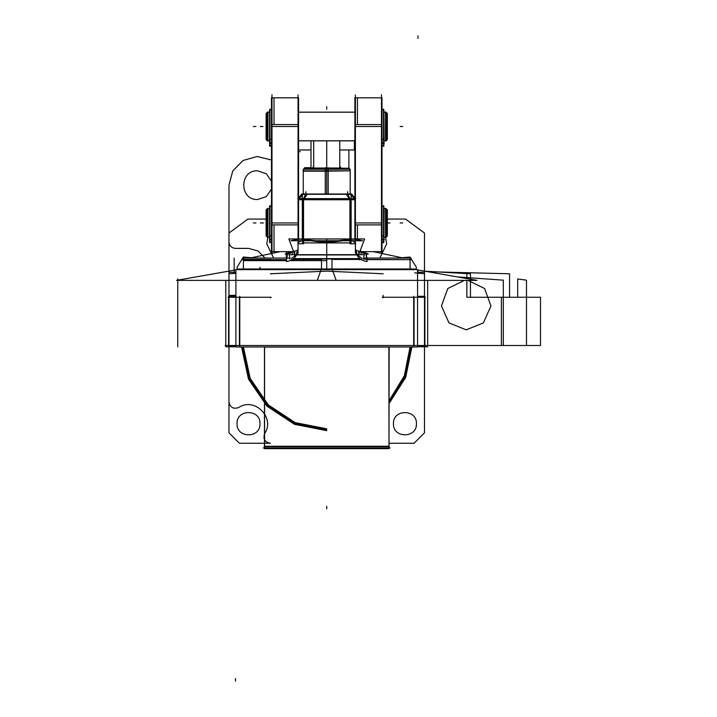 <?xml version="1.0" encoding="UTF-8"?>
<svg xmlns="http://www.w3.org/2000/svg" width="717" height="717" viewBox="0 0 717 717"><rect width="100%" height="100%" fill="white"/><g stroke="black" fill="none" stroke-linecap="round" stroke-linejoin="round"><path stroke-width="1.08" d="M390.129 447.946L263.327 447.946M415.313 269.054L238.152 269.054M427.673 280.374L427.673 346.795L417.554 346.795L427.673 346.795L427.673 280.374M225.792 280.374L225.792 346.795L235.902 346.795L225.792 346.795L225.792 280.374M415.322 269.502L412.293 268.974L321.359 268.974L317.299 280.374L476.966 280.374L417.554 269.897M238.143 269.502L241.163 268.974L332.105 268.974L239.908 269.18L413.539 269.189L413.207 269.789M402.909 269.153L250.547 269.153M332.177 269.189L336.165 280.374L176.499 280.374L235.902 269.897M321.279 269.18L413.548 269.18L326.728 269.637L239.917 269.189L240.249 269.789M411.863 268.974L321.386 268.974M241.602 268.974L332.079 268.974M428.399 345.495L225.057 345.495M264.582 347.055L264.582 448.645L264.465 446.646L264.465 448.645L264.465 446.646L388.999 446.646L264.465 446.646L388.999 446.646L264.465 446.646L388.999 446.646L264.465 446.646L264.465 448.645L388.999 448.645L388.874 347.055M264.465 446.252L264.465 347.055M264.483 346.974A1.04 1.04 90 0 1 264.448 347.055L389.143 347.055L388.999 446.252L388.999 347.055A1.04 1.04 90 0 1 388.972 346.974M389.259 446.252L264.197 446.252M424.491 346.974L424.491 269.628M417.554 346.454L424.885 346.454L424.885 296.3L417.554 296.3M413.673 346.454L413.673 296.3M414.067 345.495L414.067 297.259L414.067 345.495M417.554 346.974L417.554 269.637L235.902 269.637L235.902 346.974L417.554 346.974M383.12 297.259L383.12 297.815M239.397 345.495L239.397 297.259L239.397 345.495M270.345 297.259L270.345 297.815M326.728 271.125L383.12 273.786L326.728 271.125L270.345 273.786M239.783 346.454L239.783 296.3M235.902 346.454L228.58 346.454L228.58 296.3L235.902 296.3M228.965 346.974L228.965 269.637M228.14 297.259L271.169 297.259L228.14 297.259M237.981 269.502L267.423 269.502M235.902 272.299L228.992 272.299M228.965 295.359L235.902 295.314M425.315 297.259L382.286 297.259L425.315 297.259M415.475 269.502L386.042 269.502M402.909 269.637L389.25 269.565M383.12 297.752L383.12 295.359M417.554 272.299L424.473 272.299M414.632 272.845L424.491 273.786M243.395 268.57L243.395 258.066L289.793 258.066M331.962 258.998L331.962 268.57M243.395 259.455L270.676 259.455M293.719 258.622L359.746 258.622L293.719 258.622M326.728 258.111L326.728 260.621L290.421 260.621M286.433 260.621L243.395 260.621L243.395 258.183M358.966 259.644L361.135 259.644M366.97 259.644L410.922 259.644L366.952 259.455M242.543 259.644L286.495 259.644M292.321 259.644L294.49 259.644M363.071 251.64L368.35 254.105L366.423 254.033M361.036 251.264L366.046 253.917A12.413 12.261 0 0 1 361.036 252.052A12.413 12.261 180 0 0 366.046 253.917L366.477 258.066L366.046 253.917L366.477 258.066L366.046 253.917L362.166 251.64L366.046 253.917A12.413 12.261 0 0 1 361.036 252.052A12.413 12.261 180 0 0 366.046 253.917L366.477 258.066M361.036 251.981L366.405 253.899L367.077 261.535C359.817 260.388 355.928 256.211 355.408 249.005L355.408 249.373M366.584 259.455L363.385 258.998L366.584 259.455M357.442 254.938L362.327 258.622L357.442 254.938L362.327 258.622L357.442 254.938L362.327 258.622L357.442 254.938L355.408 249.292L355.408 242.911L355.408 249.292L357.442 254.938L355.408 249.292L357.442 254.938L355.408 249.292L355.408 242.911L351.133 239.944L355.408 242.911L355.408 249.292L355.408 242.911L351.133 239.944M361.036 254.687L361.036 251.64M358.751 254.687L358.751 251.031A2.976 2.536 180 0 1 355.408 248.512M355.408 253.316L355.408 240.751M355.408 239.326L355.408 235.517M354.888 238.949L354.888 221.15M359.853 251.64L382 251.64L382 221.15M354.933 222.951L357.442 222.951M357.442 224.887L357.442 238.949M355.408 242.283L355.408 94.994M349.905 194.02L354.888 198.976M298.577 198.385L301.66 194.02L351.796 194.02L354.888 198.385M346.051 194.02L350.111 199.765M298.577 199.765L354.888 199.765M351.133 199.496L354.888 199.496L351.133 199.496M348.032 194.289L349.842 198.645L348.032 194.289M355.668 198.627L349.932 198.627L349.932 243.78L355.668 243.78M350.192 199.765L350.192 238.949L350.192 199.765M358.491 255.252L364.621 238.949L288.843 238.949L294.965 255.252M362.578 240.751L290.887 240.751L297.008 239.397L303.201 238.985L350.255 238.985L356.448 239.397L362.578 240.751M289.802 258.998A5.216 2.312 90 0 0 289.005 254.687L364.451 254.687A5.216 2.312 90 0 0 363.662 258.998M293.253 258.998L360.212 258.998M356.779 254.938L296.686 254.938M296.013 254.938L291.129 258.622L296.013 254.938L291.129 258.622L296.013 254.938L298.057 249.292L296.013 254.938L291.129 258.622L296.013 254.938L298.057 249.292L298.057 242.911L302.332 239.944L298.057 242.911L302.332 239.944L298.057 242.911L298.057 249.292L296.013 254.938L298.057 249.292L298.057 242.911L302.332 239.944M321.494 258.998L321.494 268.57M363.671 258.066L410.061 258.066L410.061 268.57L410.061 259.644M326.728 268.57L326.728 254.687M292.419 251.981L287.051 253.899L286.379 261.535C293.638 260.388 297.528 256.211 298.048 249.005L298.057 249.373M286.979 258.066L287.418 253.917L291.29 251.64L287.418 253.917A12.413 12.261 -0 0 0 292.419 252.052A12.413 12.261 -0 0 1 287.418 253.917A12.413 12.261 180 0 0 292.419 252.052A12.413 12.261 -0 0 1 287.418 253.917L286.979 258.066L287.418 253.917A12.413 12.261 180 0 0 292.419 252.052A12.413 12.261 -0 0 1 287.418 253.917L291.219 251.667M292.419 254.687L292.419 251.64M298.057 248.512A2.976 2.536 180 0 1 294.705 251.031L294.705 254.687M298.057 253.316L298.057 240.751M298.057 239.326L298.057 235.517M293.612 251.64L271.465 251.64L271.465 221.15M298.577 238.949L298.577 221.15M271.51 222.951L274.019 222.951M274.019 224.887L274.019 251.64L271.51 251.64M298.057 242.283L298.057 94.994M298.577 124.57L271.465 124.57L271.465 224.887L298.577 224.887L298.577 124.57M298.057 222.951L271.985 222.951M271.985 126.497L298.057 126.497M271.985 254.714L271.985 94.752M271.465 128.298L271.465 97.826L298.577 97.826L298.577 128.298M271.51 97.826L274.019 97.826L274.019 124.57M274.019 126.497L271.51 126.497M269.565 237.3L269.565 208.62L267.943 208.62L269.565 208.62L267.943 208.62L269.565 208.62L267.943 208.62L269.565 208.62L269.565 237.273L267.943 237.3L269.565 237.3L267.307 237.273L267.307 208.62L269.565 208.656M383.9 237.3L385.513 237.3L383.9 237.3L385.513 237.3L383.9 237.3L385.513 237.3L383.9 237.3L385.513 237.3L383.9 237.3L384.07 208.62L383.9 237.3L386.149 237.273L386.149 208.62L383.9 208.656M383.523 242.839L383.523 205.492M381.48 254.714L381.48 94.752M354.888 124.57L382 124.57L382 224.887L354.888 224.887L354.888 124.57M355.408 222.951L381.48 222.951M381.48 126.497L355.408 126.497M354.888 128.298L354.888 97.826L382 97.826L382 128.298M354.933 97.826L357.442 97.826L357.442 124.57M357.442 126.497L354.933 126.497M269.565 112.166L267.307 112.166L267.307 140.846L269.565 140.81L269.565 112.166L267.665 112.166L267.683 140.846L267.307 112.166L270.04 112.166L267.683 112.166M384.07 140.846L383.9 112.193L386.149 112.166L386.149 140.846L384.07 140.846M298.577 112.193L354.888 112.193M298.577 140.81L354.888 140.81M383.9 146.035L381.498 146.035L383.9 146.035L383.9 142.575M383.523 146.385L383.523 109.029M385.782 140.81L385.782 112.166L386.149 140.846L385.782 112.166L386.149 140.846L383.425 140.846L386.149 140.846L387.35 139.277L387.35 113.734L386.149 112.569M385.513 141.079L385.513 111.933M386.149 140.442L387.081 139.537M387.081 112.945L387.081 140.066M383.523 145.659L382 145.659L383.523 145.659M381.498 145.659L383.9 145.659L381.498 145.659M382 142.952L384.473 142.952L382 142.952M382 139.259L383.9 139.259L383.9 143.319L382 143.319M383.523 139.43L382 139.43L383.523 139.43M383.9 139.259L383.9 109.782L381.498 109.782M269.565 146.035L271.967 146.035L269.565 146.035L269.565 142.575M269.933 146.385L269.933 109.029M271.465 139.259L269.565 139.259L269.565 109.782L271.967 109.782M271.465 139.43L269.933 139.43L271.465 139.43M269.565 139.259L269.565 143.319L271.465 143.319M271.465 142.952L269.565 142.952M271.465 145.659L269.933 145.659L271.465 145.659M271.967 145.659L269.565 145.659L271.967 145.659M269.565 140.846L267.307 140.846M267.307 140.442L266.115 139.25L266.115 113.734L267.307 112.569M267.943 111.933L267.943 141.079M266.374 139.537L267.692 140.855M266.374 112.945L266.374 140.066M269.933 242.839L269.933 205.492M271.465 235.723L269.565 235.723L269.565 206.236L271.967 206.236M271.465 235.893L269.933 235.893L271.465 235.893M269.565 235.723L269.565 239.783L271.465 239.783M271.465 239.406L269.565 239.406M269.565 242.095L269.565 239.039M271.967 242.122L269.565 242.122L271.967 242.498M267.307 237.3L270.04 237.3L267.307 237.3L267.683 208.656M267.307 236.897L266.115 235.705L266.115 210.189L267.307 208.997M267.943 208.387L267.943 237.533M266.374 236.001L267.307 236.924L266.374 236.001M266.374 209.409L266.374 236.52M382 235.723L383.9 235.723L383.9 206.236L381.498 206.236M383.523 235.893L382 235.893L383.523 235.893M382 239.783L383.9 239.783L383.9 235.723M382 239.406L384.473 239.406L382 239.406M383.9 242.095L383.9 239.039M381.498 242.122L383.9 242.122L381.498 242.498M385.513 208.62L383.9 208.62L385.513 208.62M385.782 208.656L386.149 237.3L385.782 208.62L386.149 237.3L383.425 237.3L385.782 237.3M385.513 237.569L385.513 208.36M386.149 236.897L387.35 235.705L387.35 210.189L386.149 208.997M387.081 236.001L386.149 236.924L387.081 236.001M387.081 209.409L387.081 236.52M287.033 254.033L285.115 254.105L290.385 251.64M302.332 194.289L351.133 194.289M307.181 194.02L303.533 194.02L298.577 198.976M307.405 194.02L303.345 199.765M298.577 199.496L302.332 199.496L298.577 199.496M303.623 198.645L305.424 194.289L303.623 198.645M297.788 198.627L303.533 198.627L303.533 243.78L297.788 243.78M303.264 238.949L303.264 199.765L303.264 238.949M302.332 242.92L302.332 198.645L351.133 198.645L351.133 242.92L302.332 242.92M349.932 199.496L303.533 199.496L349.932 199.496M303.533 239.326L326.11 242.032L348.659 239.603M302.332 194.02L302.332 198.645M351.133 194.02L351.133 198.645M349.932 194.02L346.284 194.02M350.192 171.166L350.192 194.02L350.192 169.23L325.258 169.23L325.258 170.825L350.192 170.825L303.264 170.825L328.207 170.825L325.258 170.825L328.207 170.825L328.207 169.23L303.264 169.23L303.112 171.166L328.216 171.166L328.207 194.02M350.192 170.825L325.249 171.166L325.258 194.02M313.696 166.129L312.478 168.029L311.608 168.217L326.728 168.029L326.728 169.23L326.728 167.688L326.728 194.02L326.728 168.029L341.848 168.217L326.728 168.029L326.728 169.23L326.728 168.029L312.478 168.029L340.987 168.029L339.768 166.129L340.082 167.231M304.008 169.23L304.725 167.688L310.999 167.688M328.108 167.688L328.153 169.23M310.999 140.846L310.999 168.217L310.999 140.846M339.768 140.846L339.768 167.169M342.224 168.181A2.088 2.088 0 0 1 339.795 165.761M325.348 167.688L325.303 169.23M341.48 168.217L349.376 168.217M310.999 149.943L298.577 149.943L310.999 149.943M354.404 149.97L355.094 149.97L354.404 149.97L354.404 140.846M313.696 167.169L313.696 140.846M313.661 165.761A2.088 2.088 0 0 1 311.241 168.181M304.08 168.217L311.985 168.217M411.979 269.189L326.728 269.189M228.965 273.786L235.902 273.365L228.965 273.786M241.566 346.974L248.476 379.114L267.029 406.243L294.481 424.321L326.728 430.666M388.999 403.608L405.697 377.411L411.89 346.974M326.728 429.608L294.884 423.344L267.782 405.49L249.453 378.71L242.624 346.974M410.832 346.974L404.926 376.497L388.999 402.04M177.744 278.85L177.744 280.159L177.744 278.85M177.744 280.374L177.744 346.795L177.744 280.374M388.999 401.063L404.451 375.923L410.178 346.974M424.491 271.125L424.491 233.061L405.544 219.052L387.35 219.052M266.115 219.052L247.921 219.052L228.965 233.061L228.965 271.125M228.965 346.454L228.965 432.826L239.397 443.249L270.345 443.249C264.698 442.111 262.834 438.822 264.743 433.391C275.391 417.715 254.508 396.833 238.824 407.471C233.401 409.38 230.112 407.516 228.965 401.878L228.965 432.826L239.397 443.249L270.345 443.249C264.698 442.111 262.834 438.822 264.743 433.391C275.391 417.715 254.508 396.833 238.824 407.471C233.401 409.38 230.112 407.516 228.965 401.878L228.965 432.826L239.397 443.249M388.999 443.249L414.067 443.249L424.491 432.826L424.491 346.454M398.114 258.066L410.106 257.036L416.407 267.28L416.165 269.637M259.993 267.28L259.921 268.57M237.291 269.637L237.049 267.28L237.291 269.637L237.049 267.28L243.359 257.036L255.342 258.066L243.359 257.036L237.049 267.28L243.359 257.036L255.342 258.066M259.993 423.702C260.701 438.499 236.341 438.499 237.049 423.702C236.341 408.905 260.701 408.905 259.993 423.702C260.701 438.499 236.341 438.499 237.049 423.702C236.341 408.905 260.701 408.905 259.993 423.702C260.701 438.499 236.341 438.499 237.049 423.702C236.341 408.905 260.701 408.905 259.993 423.702M416.407 423.702C417.124 438.499 392.755 438.499 393.472 423.702C392.755 408.905 417.124 408.905 416.407 423.702M385.567 237.515L386.687 243.816L379.849 258.066M273.607 258.066L266.769 243.816L267.889 237.515M326.728 508.909L326.728 506.301L326.728 508.909M427.744 271.698L509.554 273.786L509.554 297.259L540.501 297.259L540.501 345.495L424.885 345.495L503.298 345.495L503.298 280.159L457.374 276.923M467.923 280.374L484.602 288.503L490.957 305.944L483.41 322.901L466.202 329.847L448.994 322.901L441.457 305.944L447.802 288.503L464.482 280.374M466.857 280.374L466.857 297.259L517.692 297.259L517.692 279.003L526.493 280.159L526.493 345.495L424.885 345.495L501.398 345.495L501.398 297.259L470.451 297.259L470.451 280.374M470.451 279.227L470.451 273.786L425.109 271.232M466.857 278.59L466.857 273.473L425.118 271.232M228.965 241.862L228.965 272.299L228.965 241.862C229.35 245.823 231.528 247.992 235.481 248.378C231.528 247.992 229.35 245.823 228.965 241.862M265.021 258.066L258.084 250.977L248.521 248.378L235.481 248.378L248.521 248.378L258.084 250.977L265.021 258.066M417.975 270.282L417.975 272.299M235.481 681.15L235.481 678.542M417.975 35.85L417.975 38.458M287.418 253.917L291.29 251.64L287.418 253.917M331.962 259.455L358.634 259.455M362.166 251.64L366.046 253.917A12.413 12.261 180 0 1 361.036 252.052A12.413 12.261 180 0 0 366.046 253.917L362.166 251.64M303.264 239.263C318.913 242.964 334.552 242.964 350.192 239.263C334.552 242.964 318.913 242.964 303.264 239.263C318.913 242.964 334.552 242.964 350.192 239.263C334.552 242.964 318.913 242.964 303.264 239.263M354.888 140.846L298.577 140.846L354.888 140.846M311.608 168.217L313.374 167.24M340.987 168.029L312.478 168.029L326.728 168.029L326.728 140.846L326.728 168.029L341.848 168.217M354.888 149.97L339.768 149.97L354.888 149.97M310.999 149.97L298.577 149.97L310.999 149.97M243.413 346.974L250.17 378.406L268.337 404.944L295.18 422.618L326.728 428.82M388.999 400.875L404.352 375.807L410.052 346.974M321.494 259.455L294.821 259.455M390.003 222.96L387.404 222.96M286.325 258.066L286.325 254.096L286.325 258.066M286.325 253.137L286.325 251.64L286.325 253.137M271.465 160.016L257.197 156.485L243.063 160.483L232.756 170.951L228.992 185.156L228.974 271.125L228.992 185.156L228.974 271.125L228.992 185.156L232.756 170.951L243.063 160.483L257.197 156.485L271.465 160.016L257.197 156.485L243.063 160.483L232.756 170.951L228.992 185.156L232.756 170.951L243.063 160.483L257.197 156.485L271.465 160.016M234.181 272.299L234.181 258.156L234.181 272.299M257.663 199.496C239.164 200.384 239.173 169.929 257.672 170.825L266.312 173.72L271.465 181.24L266.312 173.72L257.672 170.825L266.312 173.72L271.465 181.24L266.312 173.72L257.672 170.825C239.173 169.929 239.164 200.384 257.663 199.496C239.164 200.384 239.173 169.929 257.672 170.825C239.173 169.929 239.164 200.384 257.663 199.496L266.312 196.601L271.465 189.082L266.312 196.601L257.663 199.496L266.312 196.601L271.465 189.082L266.312 196.601L257.663 199.496M326.728 238.949L326.728 255.252M298.057 249.292L298.057 242.911L298.057 249.292M263.453 222.96L260.845 222.96M260.343 222.96L262.951 222.96L260.343 222.96M260.343 126.506L262.951 126.506L260.343 126.506M400.113 126.506L402.721 126.506L400.113 126.506M253.343 126.506L255.951 126.506L253.343 126.506M253.343 222.96L255.951 222.96L253.343 222.96M266.115 235.732L267.307 236.924L266.115 235.732M400.113 222.96L402.721 222.96L400.113 222.96M305.872 193.733L305.872 191.681M347.584 191.681L347.584 194.02M326.728 106.627L326.728 109.235L326.728 106.627M312.478 168.029L312.988 167.688L312.478 168.029M298.577 151.681L300.271 151.681L298.577 151.681M415.475 269.529L416.057 269.637M237.981 269.529L237.399 269.637M388.999 446.646L388.999 448.645L388.999 446.646M388.999 347.055L388.999 446.252M373.27 251.64L403.483 258.066M280.186 251.64L249.973 258.066M298.577 112.166L354.888 112.166L298.577 112.166M383.425 112.166L386.149 112.166L383.425 112.166M383.783 140.846L385.674 140.846M385.674 112.166L383.783 112.166M386.149 112.542L387.35 113.734L386.149 112.542M387.09 113.474L385.782 112.166M381.901 109.782L383.694 109.782M271.761 109.782L269.968 109.782M266.115 113.734L267.307 112.542L266.115 113.734M267.692 112.157L266.383 113.465M271.761 206.236L269.968 206.236M381.901 206.236L383.694 206.236M383.425 208.62L386.149 208.62L383.425 208.62M303.264 171.166L303.264 194.02L303.264 171.166M304.564 168.047L303.73 169.821M348.892 149.97L348.892 168.217L348.892 149.97M348.731 167.688L349.448 169.23M348.901 168.047L349.726 169.821"/></g></svg>
